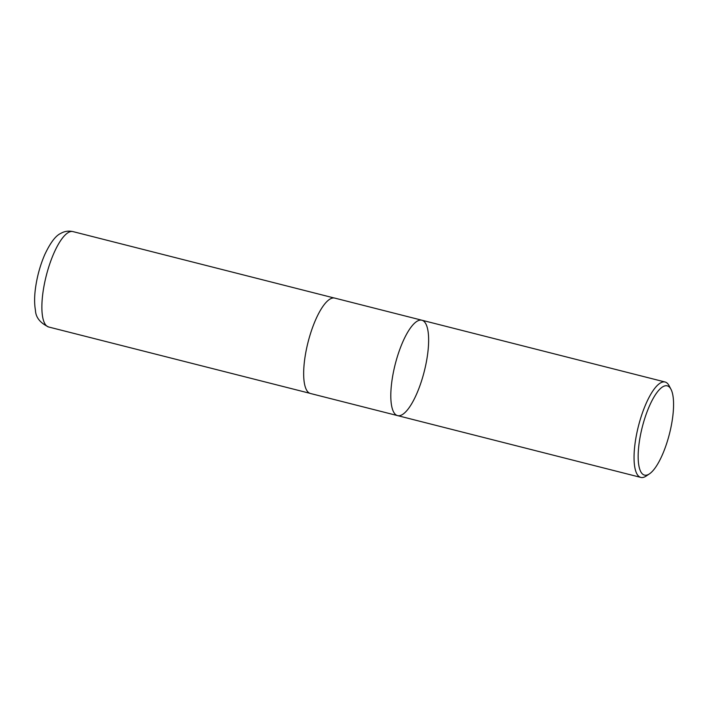 <?xml version="1.0" encoding="UTF-8"?>
<svg xmlns="http://www.w3.org/2000/svg" width="709" height="709" viewBox="0 0 709 709"><rect width="100%" height="100%" fill="white"/><g stroke="black" fill="none" stroke-linecap="round" stroke-linejoin="round"><path stroke-width="1.06" d="M671.627 423.911A46.076 14.012 -75.7 0 1 649.453 473.86A46.076 14.012 -75.7 0 1 642.301 426.995A46.076 14.012 -75.7 0 1 670.953 389.223A46.076 14.012 -75.7 0 1 671.627 423.911M649.453 473.86L646.112 476.094A49.222 14.969 -75.7 0 1 640.847 477.414A49.222 14.969 -75.7 0 1 638.463 426.02A49.222 14.969 -75.7 0 1 665.077 382A49.222 14.969 -75.7 0 1 669.074 385.669L670.953 389.223M392.892 374.901A49.222 14.969 104.3 0 0 397.607 415.625A49.222 14.969 -75.7 0 1 392.892 374.901A49.222 14.969 -75.7 0 1 421.837 320.211A49.222 14.969 104.3 0 0 392.892 374.901M310.462 393.495A49.222 14.969 -75.7 0 1 308.078 342.101A49.222 14.969 -75.7 0 1 334.701 298.081L421.837 320.211A49.222 14.969 -75.7 0 1 426.552 360.943A49.222 14.969 -75.7 0 1 397.607 415.625L310.462 393.495M48.682 327A49.222 14.969 -75.7 0 1 46.289 275.615A49.222 14.969 -75.7 0 1 72.912 231.586C68.454 230.647 64.404 231.258 60.77 233.403C55.701 235.636 50.366 242.691 44.773 254.584C40.209 265.157 37.107 276.395 35.468 288.306C34.333 296.646 34.333 303.984 35.45 310.329C35.751 317.41 40.165 322.967 48.682 327L309.824 393.282M665.077 382L421.837 320.211M640.847 477.414L397.607 415.625M334.036 297.966L72.912 231.586"/></g></svg>
